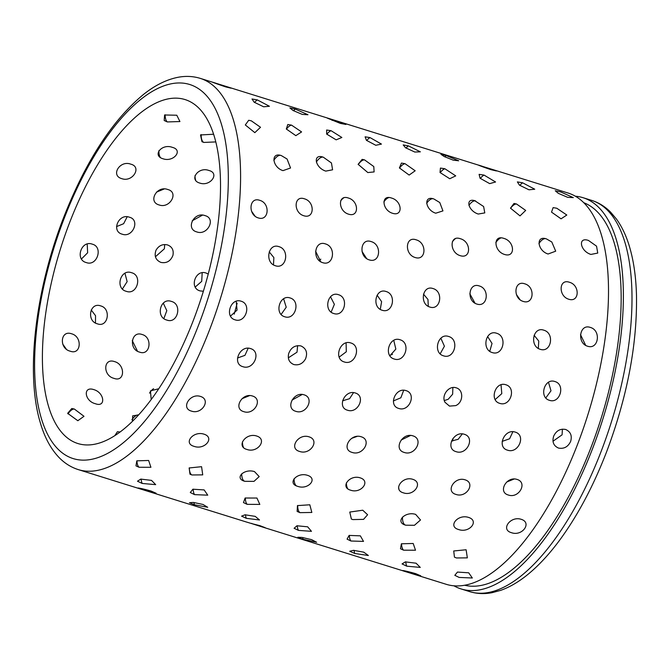 <?xml version="1.0" encoding="UTF-8"?>
<svg xmlns="http://www.w3.org/2000/svg" width="670" height="670" viewBox="0 0 670 670"><rect width="100%" height="100%" fill="white"/><g stroke="black" fill="none" stroke-linecap="round" stroke-linejoin="round"><path stroke-width="1" d="M92.251 244.156C103.532 246.836 97.133 266.735 86.288 262.565C74.772 259.784 81.212 239.91 92.251 244.156M81.514 258.913L87.636 252.774L87.201 244.098M71.598 333.794C82.686 336.667 81.154 355.435 70.174 351.172C58.843 348.509 60.325 329.715 71.598 333.794M66.146 348.894L62.72 344.078M74.328 409.035L83.993 416.305L77.829 420.727L67.653 413.323L71.774 408.507L74.328 409.035A15.762 6.524 107.3 0 0 67.988 413.909M78.306 469.611C71.196 467.35 64.881 463.431 59.37 457.844C50.962 449.185 44.63 437.552 40.376 422.946C25.393 374.078 35.2 290.814 63.39 218.16C85.475 161.688 112.133 120.483 143.363 94.562C155.021 85.232 166.696 79.454 178.379 77.226C185.958 75.844 193.253 76.229 200.271 78.373A204.903 84.78 107.3 0 1 209.877 329.012A204.903 84.78 107.3 0 1 78.306 469.611L246.409 522.014M148.639 460.474L150.917 467.292L139.067 467.266L135.977 465.868L136.814 460.834L148.639 460.474M200.422 396.422C211.36 399.588 201.905 414.914 191.411 411.095C180.573 408.231 189.995 392.922 200.422 396.422M230.522 316.089L237.063 310.101L236.209 301.274M241.066 301.199C251.979 304.155 245.681 323.593 235.036 319.816C224.324 316.952 230.606 297.488 241.066 301.199M255.01 216.109L251.585 211.293M259.684 200.313C270.538 203.169 269.005 221.544 258.252 217.901C247.657 214.861 249.165 196.503 259.684 200.313M251.292 120.809L260.521 127.283L254.834 132.643L245.312 124.963L248.696 120.282L251.292 120.809M212.901 82.318L226.678 86.606L231.041 88.18L225.698 86.899C215.279 83.39 207.348 80.341 218.127 83.984A15.762 6.524 -72.7 0 0 217.901 84.211M176.788 115.223L179.929 121.546L167.324 121.932L164.192 120.499L164.594 114.989L176.788 115.223M130.751 164.158C142.224 166.889 132.61 182.55 121.848 178.664C110.29 175.615 119.863 159.929 130.751 164.158M131.571 272.724C142.811 275.412 137.141 295.512 126.278 291.308C114.779 288.552 120.491 268.486 131.571 272.724M122.459 288.921L127.141 281.643L124.955 273.318M114.553 361.607C125.608 364.53 124.963 382.603 113.959 378.341C102.652 375.669 103.247 357.579 114.553 361.607M142.861 488.891A15.762 6.524 107.3 0 0 143.028 489.77C132.099 486.655 140.533 488.011 151.102 491.06L156.135 493.254L137.844 488.02M201.57 466.689L202.734 474.871L191.905 474.971L189.97 474.201L189.149 467.962L201.57 466.689M242.021 398.7L249.617 395.602M252.431 396.003C263.369 399.127 254.273 415.467 243.754 411.64C232.942 408.784 242.004 392.461 252.431 396.003M281.132 314.414L286.224 307.245L283.619 298.812M290.06 297.949C300.972 300.889 295.344 320.536 284.7 316.751C274.005 313.845 279.608 294.222 290.06 297.949M304.373 198.806C315.202 201.653 314.54 219.341 303.77 215.732C293.192 212.658 293.828 194.987 304.373 198.806M291.534 125.131L301.592 131.923L295.839 135.65L286.308 129L287.815 124.503L291.534 125.131A15.762 6.524 -72.7 0 0 286.417 129.159M215.497 141.931L203.806 142.434L201.98 141.713L200.514 134.955L213.362 134.251M167.734 189.501C179.183 192.206 169.929 208.906 159.167 204.961C147.609 201.971 156.822 185.255 167.734 189.501M156.462 192.131L164.058 189.032M171.403 301.425C182.617 304.138 177.709 324.28 166.822 320.051C155.348 317.329 160.298 297.212 171.403 301.425M163.89 318.501L166.813 310.654L163.271 303.142M202.968 504.443L207.7 507.282L194.468 504.786L189.468 502.734L193.32 502.433L202.968 504.443M254.483 471.596L259.198 476.588L253.972 481.378L244.793 481.311C233.914 478.405 244.031 468.263 254.483 471.596M292.003 400.091L302.22 394.471M304.046 394.814C314.992 397.905 306.316 415.132 295.78 411.305C284.976 408.449 293.619 391.238 304.046 394.814M331.131 312.12L334.38 304.331L330.519 296.768M338.375 294.674C349.288 297.589 344.405 317.279 333.744 313.518C323.066 310.587 327.915 290.922 338.375 294.674M348.283 198.002C359.095 200.858 359.304 217.733 348.517 214.157C337.956 211.042 337.722 194.191 348.283 198.002M331.097 130.709L341.868 137.484L336.139 139.837L326.667 134.084L326.633 130.014L331.097 130.709A15.762 6.524 -72.7 0 0 326.843 134.268M204.97 215.614C216.393 218.311 207.566 235.907 196.796 231.912C185.247 228.981 194.024 211.352 204.97 215.614M192.19 220.798L202.407 215.179M255.195 516.361L259.508 519.97L246.326 518.329L241.577 516.151L245.027 514.786L255.195 516.361M307.371 475.29C318.292 478.581 308.192 490.147 297.74 486.361C286.861 483.472 296.919 471.915 307.371 475.29M342.588 400.802L349.572 398.692L353.517 392.645M355.259 392.98C366.18 396.02 358.056 414.01 347.462 410.199C336.683 407.343 344.824 389.379 355.259 392.98M380.275 309.373L381.607 301.668L377.118 295.202M386.037 291.5C396.933 294.39 392.838 313.979 382.151 310.243C371.498 307.287 375.569 287.723 386.037 291.5M391.456 198.027C402.251 200.874 403.332 216.812 392.519 213.278C381.984 210.129 380.878 194.208 391.456 198.027M370.058 137.61L381.456 144.092L375.795 145.281L366.431 140.323L365.108 136.814L370.058 137.61A15.762 6.524 -72.7 0 0 366.716 140.549M307.664 526.821L311.458 531.327L298.493 530.397L294.097 528.278L296.969 525.766L307.664 526.821M360.108 477.827C371.038 481.077 361.08 493.974 350.611 490.18C339.749 487.299 349.673 474.41 360.108 477.827M393.391 400.945L400.853 397.787L403.7 390.258M405.978 390.61C416.891 393.617 409.32 412.234 398.7 408.424C387.938 405.568 395.543 386.975 405.978 390.61M428.281 306.358L427.971 299.473L423.507 294.163M432.971 288.544C443.858 291.416 440.575 310.754 429.864 307.044C419.236 304.063 422.485 284.75 432.971 288.544M433.858 198.965L439.771 202.541L442.945 210.899L435.76 213.202C425.232 210.02 423.264 195.154 433.858 198.965M408.407 145.884L420.366 151.83L414.797 152.04L405.584 147.785L403.198 144.913L408.407 145.884A15.762 6.524 -72.7 0 0 406.037 148.062M360.359 535.849L363.509 541.402L350.954 541.008L347.068 539.141L349.129 535.414L360.359 535.849M412.695 479.301C423.624 482.509 413.876 496.646 403.39 492.835C392.545 489.963 402.26 475.842 412.695 479.301M455.642 405.626L449.495 406.104L444.997 402.31C441.086 395.652 448.758 385.175 456.186 387.829C463.875 389.873 463.389 402.603 455.642 405.626M444.319 400.534L448.163 399.303L452.66 394.186L452.853 387.545M475.022 303.217L469.829 293.787M479.201 285.931C490.063 288.795 487.626 307.739 476.898 304.063C466.278 301.048 468.699 282.129 479.201 285.931M474.77 200.707L483.623 206.528L484.787 212.901L478.263 214.04C467.752 210.816 464.938 197.122 475.549 200.925A15.762 6.524 -72.7 0 0 468.933 205.363M446.228 155.574L458.69 160.775L453.23 160.172L444.218 156.546L440.935 154.318L446.228 155.574A15.762 6.524 -72.7 0 0 444.88 156.864M261.35 526.67L251.82 523.63L259.901 525.657L265.169 527.675L261.35 526.67L446.228 584.307A204.903 84.78 107.3 0 0 577.8 443.707A204.903 84.78 107.3 0 0 568.194 193.069L491.077 169.033L496.437 170.959L491.093 169.711C480.666 166.21 472.76 163.07 483.547 166.713L491.077 169.033M413.189 543.479L415.509 550.221L403.616 550.187L400.476 548.755L401.397 543.789L413.189 543.479M465.005 479.804C475.943 482.969 466.471 498.237 455.977 494.418C445.14 491.554 454.578 476.303 465.005 479.804M495.18 399.538L501.788 393.633L501.043 384.806M505.808 384.756C516.721 387.712 510.389 407.134 499.736 403.357C489.033 400.493 495.348 381.046 505.808 384.756M520.062 299.724L516.436 294.557M524.66 283.795C535.514 286.651 533.931 305.059 523.178 301.408C512.583 298.368 514.141 279.985 524.66 283.795M516.511 203.99L525.69 210.43L520.012 215.891L510.49 208.152L513.999 203.462L516.511 203.99A15.762 6.524 -72.7 0 0 510.574 208.328M116.521 226.611L123.623 223.713L127.183 216.82M129.394 217.214C140.482 219.835 132.71 238.152 122.191 234.173C110.952 231.393 118.682 213.052 129.394 217.214M95.475 322.974L95.542 315.687L91.195 309.95M100.668 305.897C111.538 308.585 108.046 327.965 97.393 323.819C86.254 321.19 89.788 301.835 100.668 305.897M93.825 389.622C104.52 392.612 106.178 407.821 95.358 403.709C84.437 401.062 82.728 385.828 93.825 389.622M151.512 480.39L155.683 484.644L142.199 483.455L137.492 481.202L140.784 479.1L151.512 480.39M203.906 434.143C215.137 437.502 204.844 450.265 194.099 446.362C182.927 443.406 193.178 430.651 203.906 434.143M250.53 348.584C261.752 351.691 253.754 370.594 242.85 366.674C231.786 363.743 239.81 344.857 250.53 348.584M237.515 358.006L244.952 355.343L248.176 348.216M278.879 246.635C290.077 249.592 286.392 269.575 275.395 265.747C264.457 262.699 268.109 242.741 278.879 246.635M273.494 264.885L273.854 257.582L269.214 251.861M281.366 155.608L287.07 159.016L290.546 167.994L283 170.632C272.188 167.366 270.487 151.688 281.366 155.608M257.322 99.905L269.432 106.27L263.645 106.798L254.156 102.192L252.004 98.984L257.322 99.905A15.762 6.524 107.3 0 0 254.575 102.477M172.307 147.35C183.538 150.08 173.605 162.45 163.112 158.798C151.847 155.683 161.738 143.296 172.307 147.35M172.91 255.446C170.548 261.183 166.554 263.503 160.917 262.406C155.658 260.111 154.025 256.041 156.026 250.186C158.84 245.555 162.693 243.813 167.575 244.944C172.148 246.761 173.932 250.262 172.91 255.446M155.415 256.761L164.368 248.796L164.703 244.55M137.451 351.147L132.258 340.561M142.073 334.498C152.911 337.219 150.256 356.256 139.569 352.102C128.456 349.48 131.161 330.461 142.073 334.498M204.141 489.921L207.75 495.172L194.56 494.628L190.28 492.525L192.885 489.209L204.141 489.921M256.56 435.986C267.799 439.302 257.69 453.372 246.928 449.453C235.773 446.505 245.84 432.452 256.56 435.986M288.351 357.822L297.019 352.185L297.631 345.62M300.93 345.929C306.265 348.467 307.806 352.763 305.553 358.835C302.765 363.684 298.853 365.585 293.828 364.547C289.214 362.579 287.497 358.919 288.686 353.584C290.989 347.529 295.076 344.983 300.93 345.929M325.36 243.888C336.541 246.836 333.71 266.459 322.689 262.665C311.776 259.591 314.582 239.986 325.36 243.888M320.796 261.811L315.595 251.233M316.349 162.023A15.762 6.524 107.3 0 1 316.793 161.378A15.762 6.524 107.3 0 1 323.309 157.199L331.449 162.969L332.596 169.795L325.788 171.11C314.992 167.81 312.413 153.288 323.309 157.199L322.781 157.048M295.328 109.093L307.957 114.746L302.287 114.403L292.983 110.458L289.884 107.92L295.328 109.093A15.762 6.524 107.3 0 0 293.594 110.785M208.873 170.473C220.095 173.17 210.338 186.804 199.844 183.094C188.58 180.046 198.295 166.386 208.873 170.473M195.28 286.995L201.704 281.366L202.189 272.816M203.379 291.257L200.121 290.906C188.89 288.184 195.447 268.938 206.192 273.092L208.244 274.047M256.92 498.036L259.826 504.418L247.146 504.343L243.461 502.584L245.12 498.019L256.92 498.036M308.971 436.815C320.21 440.09 310.369 455.366 299.582 451.438C288.443 448.498 298.25 433.239 308.971 436.815M350.753 342.948C361.976 345.996 355.209 365.845 344.279 361.951C333.266 359.011 340.008 339.146 350.753 342.948M339.188 357.093L346.298 351.775L346.097 342.914M371.088 241.577C382.252 244.508 380.3 263.637 369.254 259.876C358.366 256.769 360.284 237.657 371.088 241.577M366.616 258.553L362.034 251.459M364.522 159.862L373.793 166.562L374.111 171.922L367.822 172.559L358.123 164.317L362.143 159.359L364.522 159.862A15.762 6.524 107.3 0 0 358.249 164.594M332.806 119.712L345.904 124.453L340.36 123.397L327.387 118.171L332.806 119.712A15.762 6.524 107.3 0 0 332.127 120.399M309.825 504.786L311.843 512.458L299.934 512.65L297.137 511.419L297.455 505.607L309.825 504.786M361.113 436.74C372.361 439.964 362.847 456.329 352.052 452.392C340.921 449.469 350.402 433.113 361.113 436.74M351.8 438.297L357.144 436.379M399.998 339.749C411.221 342.772 405.157 362.872 394.203 359.003C383.215 356.046 389.253 335.921 399.998 339.749M389.906 355.762L395.844 349.095L393.767 340.394M416.078 239.81C427.226 242.733 426.17 261.216 415.099 257.498C404.228 254.349 405.266 235.882 416.078 239.81M405.04 163.689L415.174 170.775L409.144 175.071L399.404 167.919L401.439 163.07L405.04 163.689A15.762 6.524 107.3 0 0 399.546 168.128M478.313 165.063L226.678 86.606M311.617 539.643L316.634 542.256L303.066 539.283L297.823 537.281L301.944 537.415L311.617 539.643M362.746 510.213L367.596 514.744L363.55 519.367L352.805 519.585L351.373 519.049L349.765 512.064L362.746 510.213M412.887 435.852C424.135 439.043 415.031 456.37 404.211 452.434C393.106 449.503 402.176 432.192 412.887 435.852M401.137 440.056L410.576 435.458M448.59 336.474C459.813 339.472 454.461 359.698 443.515 355.829C432.535 352.83 437.853 332.622 448.59 336.474M440.19 353.802L444.411 346.214L440.86 338.233M460.298 238.704C471.429 241.627 471.261 259.332 460.173 255.647C449.327 252.464 449.461 234.776 460.298 238.704M444.872 168.748L455.726 175.875L449.738 178.739L440.031 172.517L440.433 168.078L444.872 168.748A15.762 6.524 107.3 0 0 440.215 172.726M320.829 259.181L318.895 260.32M363.709 552.155L368.366 555.505L354.748 553.47L349.732 551.251L353.526 550.338L363.709 552.155M415.66 514.393L420.5 519.979L414.454 525.288L405.744 525.196C394.555 522.223 404.923 510.95 415.66 514.393M464.276 434.269C475.507 437.401 466.94 455.575 456.061 451.647C444.972 448.724 453.565 430.576 464.276 434.269M451.505 441.011L458.171 439.302L462.317 433.9M496.529 333.233C507.743 336.214 503.187 356.398 492.207 352.554C481.253 349.531 485.775 329.364 496.529 333.233M489.762 351.298L492.031 343.459L487.609 336.524M503.781 238.378C514.887 241.3 515.624 258.092 504.518 254.449C493.681 251.225 492.927 234.45 503.781 238.378M484.083 175.105L495.574 181.989L489.678 183.622L480.055 178.237L479.1 174.351L484.083 175.105A15.762 6.524 107.3 0 0 480.331 178.48M416.078 563.202L420.274 567.406L406.782 566.183L402.059 563.922L405.375 561.879L416.078 563.202M468.464 517.391C479.695 520.749 469.394 533.437 458.64 529.534C447.468 526.578 457.736 513.898 468.464 517.391M515.197 432.1C526.419 435.207 518.387 454.076 507.492 450.156C496.42 447.225 504.477 428.373 515.197 432.1M502.173 441.379L509.585 438.775L512.877 431.731M543.755 330.176C554.953 333.132 551.226 353.132 540.229 349.305C529.292 346.256 532.993 326.282 543.755 330.176M538.312 348.425L538.764 341.08L534.116 335.293M546.494 238.93L551.795 241.979L555.698 251.183L548.085 254.005C537.265 250.747 535.615 235.003 546.494 238.93M522.667 182.818L534.744 189.216L528.957 189.803L519.459 185.155L517.366 181.905L522.667 182.818A15.762 6.524 107.3 0 0 519.87 185.439M407.67 572.281C396.741 569.165 405.149 570.606 415.71 573.662L420.76 575.823L402.469 570.547M466.111 549.76L467.35 557.859L456.446 557.959L454.444 557.147L453.724 550.975L466.111 549.76M506.771 481.973L514.125 479.025M517.031 479.427C527.977 482.551 518.856 498.84 508.337 495.013C497.525 492.157 506.604 475.884 517.031 479.427M545.816 397.896L551 390.786L548.487 382.319M554.835 381.515C565.756 384.446 560.078 404.085 549.442 400.308C538.747 397.402 544.383 377.779 554.835 381.515M569.391 282.254C580.22 285.102 579.508 302.832 568.738 299.222C558.16 296.148 558.855 278.435 569.391 282.254M556.795 208.244L566.812 215.028L561.058 218.83L551.527 212.13L553.127 207.616L556.795 208.244M468.699 572.808L472.333 578.001L459.134 577.431L454.821 575.312L457.468 572.071L468.699 572.808M521.126 519.292C532.365 522.608 522.24 536.611 511.478 532.692C500.322 529.744 510.406 515.758 521.126 519.292M553.01 441.22L562.088 434.822L562.398 429.143M565.631 429.47C570.631 431.731 572.289 435.734 570.622 441.471C568.001 446.89 563.964 449.093 558.487 448.062C553.554 445.852 551.946 441.89 553.671 436.187C556.226 430.726 560.212 428.482 565.631 429.47M590.278 327.412C601.459 330.352 598.586 350.008 587.565 346.214C576.652 343.132 579.5 323.501 590.278 327.412M585.689 345.36L580.505 334.623M588.478 240.463L596.543 246.158L597.749 253.076L590.915 254.433C580.111 251.133 577.582 236.552 588.478 240.463L588.084 240.346M560.706 191.93L573.311 197.625L567.632 197.323L558.319 193.345L555.271 190.766L560.706 191.93M251.769 523.37A15.762 6.524 -72.7 0 0 251.82 523.63L246.426 522.022M583.838 202.742A200.397 82.913 107.3 0 1 591.124 447.141A200.397 82.913 107.3 0 1 464.595 585.237M575.371 196.218A204.903 84.78 107.3 0 1 583.068 197.709A204.903 84.78 107.3 0 1 592.674 448.347A204.903 84.78 107.3 0 1 461.102 588.947A204.903 84.78 107.3 0 1 453.917 585.798M205.313 116.161L204.082 114.344M69.404 223.177A180.138 74.529 107.3 0 1 185.071 99.579A180.138 74.529 107.3 0 1 193.521 319.925A180.138 74.529 107.3 0 1 77.846 443.523A180.138 74.529 107.3 0 1 69.404 223.177M452.644 441.036A180.138 74.529 107.3 0 1 453.029 438.356M114.846 435.601L117.417 431.723L120.031 432.008M151.219 399.471L150.415 390.886L158.154 388.901M132.518 421.212L132.652 415.869L138.531 414.923M234.207 314.121L237.163 303.2M389.689 355.418L392.494 354.321M478.673 165.163L483.547 166.713M139.067 467.266A15.762 6.524 107.3 0 1 136.965 460.767M165.172 114.779A15.762 6.524 -72.7 0 0 167.324 121.932M191.905 474.971A15.762 6.524 107.3 0 1 189.317 467.853M201.176 134.578A15.762 6.524 -72.7 0 0 203.806 142.434M149.536 393.097A15.762 6.524 107.3 0 1 151.931 390.057A15.762 6.524 107.3 0 1 153.572 388.701M194.468 504.786A15.762 6.524 107.3 0 1 193.982 502.508M244.801 481.311A15.762 6.524 107.3 0 1 241.703 474.084A15.762 6.524 107.3 0 1 241.703 473.799M343.576 197.968A15.762 6.524 -72.7 0 0 340.695 200.833M246.326 518.329A15.762 6.524 107.3 0 1 245.488 514.786M296.349 485.817A15.762 6.524 107.3 0 1 294.13 480.122A15.762 6.524 107.3 0 1 294.088 478.723M388.876 197.591A15.762 6.524 -72.7 0 0 383.868 201.888M298.493 530.397A15.762 6.524 107.3 0 1 297.279 525.724M347.755 488.69A15.762 6.524 107.3 0 1 346.524 484.963A15.762 6.524 107.3 0 1 346.373 482.844M432.912 198.714A15.762 6.524 -72.7 0 0 426.664 203.278M350.954 541.008A15.762 6.524 107.3 0 1 349.33 535.364M398.952 489.15A15.762 6.524 107.3 0 1 398.851 488.69A15.762 6.524 107.3 0 1 398.608 487.006M403.616 550.187A15.762 6.524 107.3 0 1 401.548 543.722M141.194 479.067A15.762 6.524 -72.7 0 0 142.199 483.455M273.829 160.306A15.762 6.524 107.3 0 1 274.976 158.723A15.762 6.524 107.3 0 1 280.244 155.323M160.348 157.433A15.762 6.524 107.3 0 1 158.991 153.212A15.762 6.524 107.3 0 1 158.891 150.691M138.548 414.948A15.762 6.524 -72.7 0 0 131.931 419.83M193.178 489.159A15.762 6.524 -72.7 0 0 194.56 494.628M242.456 441.773A15.762 6.524 -72.7 0 0 243.52 447.459M195.657 180.197A15.762 6.524 107.3 0 1 195.255 178.605A15.762 6.524 107.3 0 1 195.012 175.615M245.346 497.944A15.762 6.524 -72.7 0 0 247.146 504.343M297.681 505.49A15.762 6.524 -72.7 0 0 299.934 512.65M302.74 537.549A15.762 6.524 -72.7 0 0 303.066 539.283M452.334 241.87A15.762 6.524 107.3 0 1 454.335 239.55A15.762 6.524 107.3 0 1 455.273 238.763M354.112 550.38A15.762 6.524 -72.7 0 0 354.748 553.47M402.469 517.114A15.762 6.524 -72.7 0 0 405.3 525.045M495.817 242.607A15.762 6.524 107.3 0 1 497.584 240.329A15.762 6.524 107.3 0 1 500.909 237.942M405.802 561.854A15.762 6.524 -72.7 0 0 406.782 566.183M538.931 243.612A15.762 6.524 107.3 0 1 540.112 241.979A15.762 6.524 107.3 0 1 545.288 238.629M198.948 324.154A195.9 81.053 107.3 0 1 61.95 452.635A195.9 81.053 107.3 0 1 63.968 218.948A195.9 81.053 107.3 0 1 200.975 90.467A195.9 81.053 107.3 0 1 198.948 324.154M601.283 451.036A204.903 84.78 107.3 0 1 469.712 591.627C476.831 593.804 484.234 594.164 491.931 592.716L500.607 590.387C509.435 587.263 518.228 582.18 527.005 575.136C538.588 565.823 549.877 553.621 560.857 538.529C578.428 514.217 593.67 485.323 606.593 451.84C627.204 397.009 637.17 345.017 636.5 295.88C636.039 277.221 633.694 260.764 629.448 246.518C626.232 235.74 621.886 226.56 616.392 218.973L610.579 212.122C605.069 206.553 598.771 202.642 591.677 200.389A204.903 84.78 107.3 0 1 601.283 451.036M461.102 588.947L469.712 591.627M583.068 197.709L591.677 200.389M200.271 78.373L213.01 82.343"/></g></svg>
